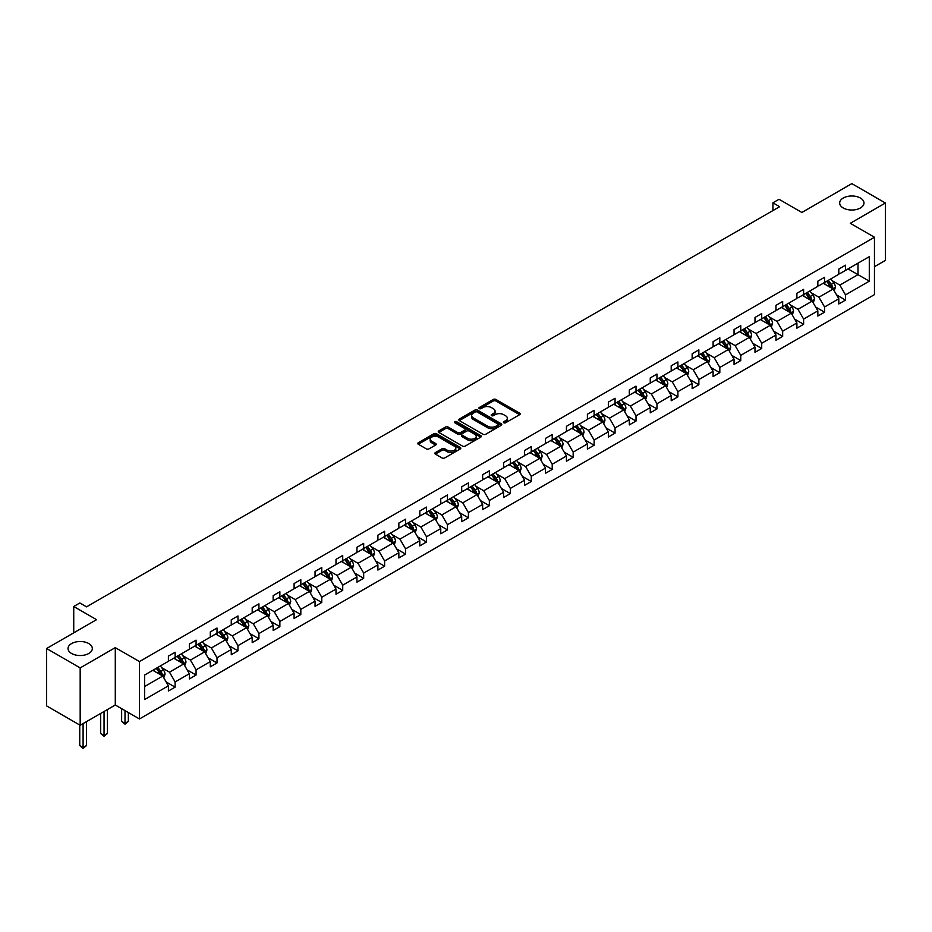 <?xml version="1.0" encoding="UTF-8"?>
<svg xmlns="http://www.w3.org/2000/svg" width="932" height="932" viewBox="0 0 932 932"><rect width="100%" height="100%" fill="white"/><g stroke="black" fill="none" stroke-linecap="round" stroke-linejoin="round"><path stroke-width="1.4" d="M88.773 643.558A12.151 7.013 0 0 0 75.527 642.043A12.151 7.013 0 0 0 68.024 648.521A12.151 7.013 0 0 0 71.578 653.483A12.151 7.013 0 0 0 84.824 655.01A12.151 7.013 0 0 0 92.326 648.521A12.151 7.013 0 0 0 88.773 643.558M860.422 198.05A12.151 7.013 0 0 0 847.176 196.524A12.151 7.013 0 0 0 839.674 203.013A12.151 7.013 0 0 0 843.227 207.976A12.151 7.013 0 0 0 856.473 209.49A12.151 7.013 0 0 0 863.976 203.013A12.151 7.013 0 0 0 860.422 198.05M503.769 422.767A1.305 0.757 0 0 0 505.622 422.767L519.625 414.682A1.864 1.072 0 0 0 520.173 413.913A1.864 1.072 0 0 0 519.625 413.156L495.894 399.455A1.864 1.072 0 0 0 493.261 399.455L479.258 407.54A1.305 0.757 0 0 0 481.098 408.612L482.916 407.564A5.965 3.448 0 0 1 491.35 407.564L493.331 408.705A5.965 3.448 0 0 1 495.078 411.14A5.965 3.448 0 0 1 493.331 413.575L491.513 414.623A1.305 0.757 0 0 0 493.366 415.684L495.172 414.647A5.965 3.448 0 0 1 503.606 414.647L505.587 415.777A5.965 3.448 0 0 1 507.334 418.223A5.965 3.448 0 0 1 505.587 420.658L503.769 421.695A1.305 0.757 0 0 0 503.769 422.767L503.769 421.695M874.461 266.703L885.4 260.389L885.4 203.013L851.825 183.627L801.87 212.473L779.036 199.285L772.931 202.815L772.931 210.574M80.175 725.282L115.288 705.011L115.288 647.635L80.175 667.906L80.175 725.282L46.6 705.897L46.6 648.521L96.555 619.675L73.733 606.499L73.733 632.863M80.175 667.906L46.6 648.521M435.395 452.579A1.864 1.072 0 0 0 434.848 453.336A1.864 1.072 0 0 0 435.395 454.105L442.048 457.95A1.864 1.072 0 0 0 444.692 457.95L460.245 448.968A1.864 1.072 0 0 0 460.792 448.199A1.864 1.072 0 0 0 460.245 447.442L436.514 433.741A1.864 1.072 0 0 0 433.881 433.741L418.328 442.723A1.864 1.072 0 0 0 417.781 443.481A1.864 1.072 0 0 0 418.328 444.249L426.367 448.886A1.864 1.072 0 0 0 429 448.886L435.652 445.042A1.864 1.072 0 0 0 436.199 444.284A1.864 1.072 0 0 0 435.652 443.527L431.667 441.22A4.986 2.878 0 0 1 430.211 439.182A4.986 2.878 0 0 1 433.287 436.526A4.986 2.878 0 0 1 438.727 437.155L454.338 446.172A4.986 2.878 0 0 1 455.806 448.199A4.986 2.878 0 0 1 452.719 450.867A4.986 2.878 0 0 1 447.29 450.238L444.692 448.735A1.864 1.072 0 0 0 442.048 448.735L435.395 452.579L435.395 454.105L442.048 450.284L442.048 448.735M73.733 606.499L79.837 602.969L86.548 606.848L779.641 206.694L772.931 202.815M115.288 647.635L139.462 661.58L874.461 237.241L874.461 294.617L139.462 718.956L139.462 661.58M885.4 203.013L850.287 223.284L874.461 237.241M483.044 434.277A1.864 1.072 0 0 0 485.677 434.277L501.241 425.295A1.864 1.072 0 0 0 501.777 424.538A1.864 1.072 0 0 0 501.241 423.769L477.51 410.08A1.864 1.072 0 0 0 474.877 410.08L459.313 419.05A1.864 1.072 0 0 0 458.777 419.819A1.864 1.072 0 0 0 459.313 420.577L483.044 434.277M455.294 423.046A1.305 0.757 0 0 1 456.622 423.233L456.622 421.683L480.737 435.605A1.864 1.072 0 0 1 481.285 436.374A1.864 1.072 0 0 1 480.737 437.131L465.185 446.113A1.864 1.072 0 0 1 462.552 446.113L438.821 432.413L438.821 430.887A1.864 1.072 0 0 0 438.273 431.656A1.864 1.072 0 0 0 438.821 432.413M438.821 430.887L445.473 427.042A1.864 1.072 0 0 1 448.117 427.042L457.74 432.599A1.864 1.072 0 0 0 460.373 432.599L464.788 430.048A1.864 1.072 0 0 0 465.336 429.291A1.864 1.072 0 0 0 464.788 428.534L454.769 422.744A1.305 0.757 0 0 1 456.622 421.683M144.635 675.036L168.401 661.312L168.401 656.116L175.123 652.249L175.123 657.433L189.359 649.22L189.359 644.024L196.07 640.144L196.07 645.34L210.306 637.127L210.306 631.931L217.016 628.052L217.016 633.247L231.252 625.034L231.252 619.838L237.975 615.959L237.975 621.155L252.199 612.93L252.199 607.734L258.921 603.866L258.921 609.062L273.158 600.837L273.158 595.641L279.868 591.762L279.868 596.958L294.104 588.744L294.104 583.548L300.815 579.669L300.815 584.865L315.051 576.652L315.051 571.456L321.773 567.576L321.773 572.772L335.998 564.547L335.998 559.363L342.72 555.484L342.72 560.68L356.956 552.455L356.956 547.259L363.666 543.391L363.666 548.575L377.903 540.362L377.903 535.166L384.613 531.287L384.613 536.483L398.849 528.269L398.849 523.073L405.571 519.194L405.571 524.39L419.808 516.177L419.808 510.981L426.518 507.101L426.518 512.297L440.754 504.072L440.754 498.876L447.465 495.008L447.465 500.204L461.701 491.98L461.701 486.784L468.412 482.904L468.412 488.1L482.648 479.887L482.648 474.691L489.37 470.811L489.37 476.007L503.606 467.794L503.606 462.598L510.317 458.719L510.317 463.915L524.553 455.69L524.553 450.505L531.263 446.626L531.263 451.822L545.5 443.597L545.5 438.401L552.222 434.533L552.222 439.718L566.446 431.504L566.446 426.308L573.168 422.429L573.168 427.625L587.405 419.412L587.405 414.216L594.115 410.336L594.115 415.532L608.351 407.319L608.351 402.123L615.062 398.244L615.062 403.44L629.298 395.215L629.298 390.019L636.02 386.151L636.02 391.347L650.256 383.122L650.256 377.926L656.967 374.047L656.967 379.242L671.203 371.029L671.203 365.833L677.913 361.954L677.913 367.15L692.15 358.937L692.15 353.741L698.86 349.861L698.86 355.057L713.096 346.832L713.096 341.648L719.819 337.768L719.819 342.964L734.055 334.739L734.055 329.544L740.765 325.676L740.765 330.86L755.002 322.647L755.002 317.451L761.712 313.571L761.712 318.767L775.948 310.554L775.948 305.358L782.67 301.479L782.67 306.675L796.895 298.461L796.895 293.265L803.617 289.386L803.617 294.582L817.853 286.357L817.853 281.161L824.564 277.293L824.564 282.489L838.8 274.264L838.8 269.068L845.51 265.189L845.51 270.385L869.288 256.661L869.288 281.161L845.51 294.885L845.51 300.081L838.8 303.96L838.8 298.764L824.564 306.989L824.564 312.185L817.853 316.053L817.853 310.857L803.617 319.082L803.617 324.278L796.895 328.157L796.895 322.961L782.67 331.175L782.67 336.37L775.948 340.25L775.948 335.054L761.712 343.267L761.712 348.463L755.002 352.343L755.002 347.147L740.765 355.372L740.765 360.556L734.055 364.435L734.055 359.239L719.819 367.464L719.819 372.66L713.096 376.528L713.096 371.344L698.86 379.557L698.86 384.753L692.15 388.632L692.15 383.436L677.913 391.65L677.913 396.846L671.203 400.725L671.203 395.529L656.967 403.742L656.967 408.938L650.256 412.818L650.256 407.622L636.02 415.847L636.02 421.043L629.298 424.91L629.298 419.715L615.062 427.939L615.062 433.135L608.351 437.015L608.351 431.819L594.115 440.032L594.115 445.228L587.405 449.108L587.405 443.912L573.168 452.125L573.168 457.321L566.446 461.2L566.446 456.004L552.222 464.229L552.222 469.413L545.5 473.293L545.5 468.097L531.263 476.322L531.263 481.518L524.553 485.386L524.553 480.201L510.317 488.415L510.317 493.611L503.606 497.49L503.606 492.294L489.37 500.507L489.37 505.703L482.648 509.583L482.648 504.387L468.412 512.6L468.412 517.796L461.701 521.675L461.701 516.479L447.465 524.704L447.465 529.9L440.754 533.768L440.754 528.572L426.518 536.797L426.518 541.993L419.808 545.872L419.808 540.677L405.571 548.89L405.571 554.086L398.849 557.965L398.849 552.769L384.613 560.982L384.613 566.178L377.903 570.058L377.903 564.862L363.666 573.087L363.666 578.271L356.956 582.15L356.956 576.955L342.72 585.18L342.72 590.375L335.998 594.243L335.998 589.059L321.773 597.272L321.773 602.468L315.051 606.348L315.051 601.152L300.815 609.365L300.815 614.561L294.104 618.44L294.104 613.244L279.868 621.458L279.868 626.654L273.158 630.533L273.158 625.337L258.921 633.562L258.921 638.758L252.199 642.626L252.199 637.43L237.975 645.655L237.975 650.851L231.252 654.73L231.252 649.534L217.016 657.747L217.016 662.943L210.306 666.823L210.306 661.627L196.07 669.84L196.07 675.036L189.359 678.915L189.359 673.719L175.123 681.944L175.123 687.129L168.401 691.008L168.401 685.812L144.635 699.536L144.635 675.036M173.771 658.213L183.709 663.957L169.484 672.17L161.702 667.685M169.484 672.17L175.123 681.944M183.709 663.957L189.359 673.719M168.401 660.077L169.484 660.695L175.123 657.433M194.73 646.121L204.667 651.852L190.431 660.077L182.66 655.592M190.431 660.077L196.07 669.84M204.667 651.852L210.306 661.627M189.359 647.985L190.431 648.602L196.07 645.34M215.676 634.028L225.614 639.76L211.378 647.985L203.607 643.488M211.378 647.985L217.016 657.747M225.614 639.76L231.252 649.534M210.306 635.88L211.378 636.509L217.016 633.247M236.623 621.924L246.561 627.667L232.324 635.88L224.554 631.395M232.324 635.88L237.975 645.655M246.561 627.667L252.199 637.43M231.252 623.788L232.324 624.405L237.975 621.155M257.57 609.831L267.519 615.574L253.283 623.788L245.5 619.302M253.283 623.788L258.921 633.562M267.519 615.574L273.158 625.337M252.199 611.695L253.283 612.312L258.921 609.062M278.528 597.738L288.466 603.47L274.229 611.695L266.459 607.21M274.229 611.695L279.868 621.458M288.466 603.47L294.104 613.244M273.158 599.602L274.229 600.22L279.868 596.958M299.475 585.645L309.412 591.377L295.176 599.602L287.406 595.105M295.176 599.602L300.815 609.365M309.412 591.377L315.051 601.152M294.104 587.498L295.176 588.127L300.815 584.865M320.422 573.541L330.359 579.285L316.123 587.498L308.352 583.013M316.123 587.498L321.773 597.272M330.359 579.285L335.998 589.059M315.051 575.405L316.123 576.023L321.773 572.772M341.38 561.448L351.317 567.192L337.081 575.405L329.311 570.92M337.081 575.405L342.72 585.18M351.317 567.192L356.956 576.955M335.998 563.312L337.081 563.93L342.72 560.68M362.327 549.356L372.264 555.099L358.028 563.312L350.257 558.827M358.028 563.312L363.666 573.087M372.264 555.099L377.903 564.862M356.956 551.22L358.028 551.837L363.666 548.575M383.273 537.263L393.211 542.995L378.975 551.22L371.204 546.735M378.975 551.22L384.613 560.982M393.211 542.995L398.849 552.769M377.903 539.127L378.975 539.745L384.613 536.483M404.22 525.17L414.158 530.902L399.933 539.127L392.151 534.63M399.933 539.127L405.571 548.89M414.158 530.902L419.808 540.677M398.849 527.023L399.933 527.652L405.571 524.39M425.178 513.066L435.116 518.809L420.88 527.023L413.109 522.537M420.88 527.023L426.518 536.797M435.116 518.809L440.754 528.572M419.808 514.93L420.88 515.547L426.518 512.297M446.125 500.973L456.063 506.717L441.826 514.93L434.056 510.445M441.826 514.93L447.465 524.704M456.063 506.717L461.701 516.479M440.754 502.837L441.826 503.455L447.465 500.204M467.072 488.881L477.009 494.612L462.773 502.837L455.002 498.352M462.773 502.837L468.412 512.6M477.009 494.612L482.648 504.387M461.701 490.745L462.773 491.362L468.412 488.1M488.018 476.788L497.968 482.52L483.731 490.745L475.949 486.248M483.731 490.745L489.37 500.507M497.968 482.52L503.606 492.294M482.648 478.64L483.731 479.269L489.37 476.007M508.977 464.684L518.914 470.427L504.678 478.64L496.907 474.155M504.678 478.64L510.317 488.415M518.914 470.427L524.553 480.201M503.606 466.548L504.678 467.165L510.317 463.915M529.924 452.591L539.861 458.334L525.625 466.548L517.854 462.062M525.625 466.548L531.263 476.322M539.861 458.334L545.5 468.097M524.553 454.455L525.625 455.072L531.263 451.822M550.87 440.498L560.808 446.242L546.571 454.455L538.801 449.97M546.571 454.455L552.222 464.229M560.808 446.242L566.446 456.004M545.5 442.362L546.571 442.98L552.222 439.718M571.829 428.405L581.766 434.137L567.53 442.362L559.748 437.877M567.53 442.362L573.168 452.125M581.766 434.137L587.405 443.912M566.446 430.269L567.53 430.887L573.168 427.625M592.775 416.313L602.713 422.045L588.476 430.269L580.706 425.773M588.476 430.269L594.115 440.032M602.713 422.045L608.351 431.819M587.405 418.165L588.476 418.794L594.115 415.532M613.722 404.208L623.659 409.952L609.423 418.165L601.653 413.68M609.423 418.165L615.062 427.939M623.659 409.952L629.298 419.715M608.351 406.072L609.423 406.69L615.062 403.44M634.669 392.116L644.606 397.859L630.382 406.072L622.599 401.587M630.382 406.072L636.02 415.847M644.606 397.859L650.256 407.622M629.298 393.98L630.382 394.597L636.02 391.347M655.627 380.023L665.564 385.755L651.328 393.98L643.558 389.494M651.328 393.98L656.967 403.742M665.564 385.755L671.203 395.529M650.256 381.887L651.328 382.504L656.967 379.242M676.574 367.93L686.511 373.662L672.275 381.887L664.504 377.39M672.275 381.887L677.913 391.65M686.511 373.662L692.15 383.436M671.203 369.783L672.275 370.412L677.913 367.15M697.52 355.826L707.458 361.569L693.222 369.783L685.451 365.297M693.222 369.783L698.86 379.557M707.458 361.569L713.096 371.344M692.15 357.69L693.222 358.307L698.86 355.057M718.467 343.733L728.405 349.477L714.18 357.69L706.398 353.205M714.18 357.69L719.819 367.464M728.405 349.477L734.055 359.239M713.096 345.597L714.18 346.215L719.819 342.964M739.426 331.641L749.363 337.384L735.127 345.597L727.356 341.112M735.127 345.597L740.765 355.372M749.363 337.384L755.002 347.147M734.055 333.505L735.127 334.122L740.765 330.86M760.372 319.548L770.31 325.28L756.073 333.505L748.303 329.019M756.073 333.505L761.712 343.267M770.31 325.28L775.948 335.054M755.002 321.412L756.073 322.029L761.712 318.767M781.319 307.455L791.256 313.187L777.02 321.412L769.25 316.915M777.02 321.412L782.67 331.175M791.256 313.187L796.895 322.961M775.948 309.308L777.02 309.937L782.67 306.675M802.277 295.351L812.215 301.094L797.978 309.308L790.196 304.822M797.978 309.308L803.617 319.082M812.215 301.094L817.853 310.857M796.895 297.215L797.978 297.832L803.617 294.582M823.224 283.258L833.161 289.002L818.925 297.215L811.155 292.73M818.925 297.215L824.564 306.989M833.161 289.002L838.8 298.764M817.853 285.122L818.925 285.74L824.564 282.489M848.062 268.917L857.999 274.649L839.872 285.122L832.101 280.637M839.872 285.122L845.51 294.885M869.288 281.161L857.999 274.649L857.999 263.173L869.288 256.661M115.288 705.011L139.462 718.956M838.8 273.029L839.872 273.647L845.51 270.385M144.635 686.511L162.762 676.049L152.825 670.306M162.762 676.049L168.401 685.812M836.587 294.931L845.51 300.081M815.64 307.024L824.564 312.185M794.681 319.117L803.617 324.278M773.735 331.21L782.67 336.37M752.788 343.314L761.712 348.463M731.83 355.407L740.765 360.556M710.883 367.499L719.819 372.66M689.936 379.592L698.86 384.753M668.99 391.696L677.913 396.846M648.031 403.789L656.967 408.938M627.085 415.882L636.02 421.043M606.138 427.974L615.062 433.135M585.191 440.067L594.115 445.228M564.233 452.171L573.168 457.321M543.286 464.264L552.222 469.413M522.339 476.357L531.263 481.518M501.381 488.45L510.317 493.611M480.434 500.554L489.37 505.703M459.488 512.647L468.412 517.796M438.541 524.739L447.465 529.9M417.583 536.832L426.518 541.993M396.636 548.925L405.571 554.086M375.689 561.029L384.613 566.178M354.743 573.122L363.666 578.271M333.784 585.214L342.72 590.375M312.837 597.307L321.773 602.468M291.891 609.412L300.815 614.561M270.932 621.504L279.868 626.654M249.986 633.597L258.921 638.758M229.039 645.69L237.975 650.851M208.092 657.782L217.016 662.943M187.134 669.887L196.07 675.036M166.187 681.979L175.123 687.129M504.294 422.953L505.587 422.208A5.965 3.448 0 0 0 507.334 419.773L507.334 418.223M495.078 411.14L495.078 412.69A5.965 3.448 0 0 1 493.331 415.124L492.038 415.87M519.602 414.693L495.894 401.005A1.864 1.072 0 0 0 493.261 401.005L479.782 408.798M501.206 425.307L477.51 411.629A1.864 1.072 0 0 0 474.877 411.629L459.348 420.588M497.944 425.062A1.305 0.757 0 0 0 497.944 424.002L477.114 411.979A1.305 0.757 0 0 0 475.273 411.979L473.363 413.086A5.965 3.448 0 0 0 471.615 415.521A5.965 3.448 0 0 0 473.363 417.955L487.599 426.169A5.965 3.448 0 0 0 496.034 426.169L497.944 425.062L497.944 426.623A1.305 0.757 0 0 0 498.329 426.087L498.329 424.538M471.615 415.521L471.615 417.07A5.965 3.448 0 0 0 473.363 419.505L473.363 417.955M497.944 426.623L496.034 427.718A5.965 3.448 0 0 1 487.599 427.718L473.363 419.505M438.844 432.425L445.473 428.592L445.473 427.042M465.336 429.291L465.336 430.84A1.864 1.072 0 0 1 464.788 431.598L460.373 434.149A1.864 1.072 0 0 1 457.74 434.149L448.117 428.592A1.864 1.072 0 0 0 445.473 428.592M456.622 423.233L480.714 437.143M467.724 438.366A4.986 2.878 0 0 0 473.153 438.995A4.986 2.878 0 0 0 476.24 436.327A4.986 2.878 0 0 0 474.772 434.3L469.274 431.12A1.864 1.072 0 0 0 466.629 431.12L462.214 433.671A1.864 1.072 0 0 0 461.678 434.428A1.864 1.072 0 0 0 462.214 435.186L467.724 438.366L467.724 439.916A4.986 2.878 0 0 0 473.153 440.545A4.986 2.878 0 0 0 476.24 437.877L476.24 436.327M461.678 434.428L461.678 435.978A1.864 1.072 0 0 0 462.214 436.735L462.214 435.186M467.724 439.916L462.214 436.735M455.806 448.199L455.806 449.748A4.986 2.878 0 0 1 452.719 452.416A4.986 2.878 0 0 1 447.29 451.787L444.692 450.284A1.864 1.072 0 0 0 442.048 450.284M430.211 439.182L430.211 440.731A4.986 2.878 0 0 0 431.667 442.77L431.667 441.22M435.628 445.065L431.667 442.77M460.245 447.442L460.245 448.968L436.514 435.291A1.864 1.072 0 0 0 433.881 435.291L418.352 444.261L418.328 442.723M834.175 290.761L835.41 287.196A5.033 2.901 -120 0 0 833.814 282.909L830.796 278.889M825.391 284.505L824.074 282.769M832.416 288.57L832.695 287.417A5.033 2.901 -120 0 0 831.262 284.388L828.245 280.357M826.987 281.091L830.296 285.518A2.563 1.48 60 0 1 830.762 286.299L832.695 287.417M826.626 281.289L829.643 285.32A5.033 2.901 60 0 1 830.901 287.697M813.228 302.865L814.463 299.288A5.033 2.901 -120 0 0 812.855 295.013L809.85 290.982M804.433 296.609L803.128 294.861M811.469 300.663L811.749 299.51A5.033 2.901 -120 0 0 810.304 296.481L807.298 292.462M806.029 293.184L809.349 297.611A2.563 1.48 60 0 1 809.815 298.391L811.749 299.51M805.679 293.382L808.696 297.413A5.033 2.901 60 0 1 809.955 299.789M792.282 314.958L793.516 311.393A5.033 2.901 -120 0 0 791.909 307.106L788.891 303.075M783.486 308.702L782.181 306.954M790.522 312.756L790.802 311.603A5.033 2.901 -120 0 0 789.357 308.574L786.34 304.554M785.082 305.277L788.402 309.704A2.563 1.48 60 0 1 788.868 310.484L790.802 311.603M784.732 305.486L787.75 309.506A5.033 2.901 60 0 1 788.996 311.882M771.335 327.05L772.57 323.486A5.033 2.901 -120 0 0 770.962 319.198L767.945 315.179M762.539 320.794L761.234 319.047M769.564 324.849L769.844 323.695A5.033 2.901 -120 0 0 768.411 320.666L765.393 316.647M764.135 317.369L767.455 321.808A2.563 1.48 60 0 1 767.921 322.589L769.844 323.695M763.786 317.579L766.791 321.598A5.033 2.901 60 0 1 768.05 323.975M750.377 339.143L751.611 335.578A5.033 2.901 -120 0 0 750.015 331.291L746.998 327.272M741.592 332.887L740.276 331.151M748.617 336.953L748.897 335.8A5.033 2.901 -120 0 0 747.452 332.771L744.447 328.74M743.177 329.474L746.497 333.901A2.563 1.48 60 0 1 746.963 334.681L748.897 335.8M742.827 329.672L745.845 333.703A5.033 2.901 60 0 1 747.103 336.079M729.43 351.236L730.665 347.671A5.033 2.901 -120 0 0 729.057 343.384L726.04 339.365M720.634 344.991L719.329 343.244M727.671 349.046L727.95 347.892A5.033 2.901 -120 0 0 726.506 344.863L723.488 340.832M722.23 341.566L725.55 345.993A2.563 1.48 60 0 1 726.016 346.774L727.95 347.892M721.881 341.764L724.898 345.795A5.033 2.901 60 0 1 726.156 348.172M708.483 363.34L709.718 359.775A5.033 2.901 -120 0 0 708.11 355.488L705.093 351.457M699.687 357.084L698.383 355.337M706.712 361.138L707.004 359.985A5.033 2.901 -120 0 0 705.559 356.956L702.542 352.937M701.283 353.659L704.604 358.086A2.563 1.48 60 0 1 705.07 358.867L707.004 359.985M700.934 353.869L703.951 357.888A5.033 2.901 60 0 1 705.198 360.265M687.536 375.433L688.771 371.868A5.033 2.901 -120 0 0 687.164 367.581L684.146 363.55M678.741 369.177L677.436 367.429M685.766 373.231L686.045 372.078A5.033 2.901 -120 0 0 684.612 369.049L681.595 365.029M680.337 365.752L683.645 370.19A2.563 1.48 60 0 1 684.111 370.959L686.045 372.078M679.987 365.961L682.993 369.981A5.033 2.901 60 0 1 684.251 372.357M666.578 387.526L667.813 383.961A5.033 2.901 -120 0 0 666.205 379.673L663.2 375.654M657.782 381.27L656.477 379.522M664.819 385.335L665.098 384.17A5.033 2.901 -120 0 0 663.654 381.153L660.648 377.122M659.378 377.856L662.699 382.283A2.563 1.48 60 0 1 663.165 383.064L665.098 384.17M659.029 378.054L662.046 382.073A5.033 2.901 60 0 1 663.304 384.45M645.631 399.618L646.866 396.053A5.033 2.901 -120 0 0 645.259 391.766L642.241 387.747M636.836 393.362L635.531 391.626M643.872 397.428L644.152 396.275A5.033 2.901 -120 0 0 642.707 393.246L639.69 389.215M638.432 389.949L641.752 394.376A2.563 1.48 60 0 1 642.218 395.156L644.152 396.275M638.082 390.147L641.099 394.178A5.033 2.901 60 0 1 642.346 396.554M624.685 411.723L625.92 408.146A5.033 2.901 -120 0 0 624.312 403.871L621.294 399.84M615.889 405.467L614.584 403.719M622.914 409.521L623.205 408.367A5.033 2.901 -120 0 0 621.761 405.338L618.743 401.319M617.485 402.042L620.805 406.469A2.563 1.48 60 0 1 621.271 407.249L623.205 408.367M617.135 402.24L620.153 406.27A5.033 2.901 60 0 1 621.399 408.647M603.726 423.815L604.961 420.25A5.033 2.901 -120 0 0 603.365 415.963L600.348 411.932M594.942 417.559L593.626 415.812M601.967 421.613L602.247 420.46A5.033 2.901 -120 0 0 600.814 417.431L597.796 413.412M596.538 414.134L599.847 418.561A2.563 1.48 60 0 1 600.313 419.342L602.247 420.46M596.177 414.344L599.194 418.363A5.033 2.901 60 0 1 600.453 420.74M582.78 435.908L584.014 432.343A5.033 2.901 -120 0 0 582.407 428.056L579.401 424.037M573.984 429.652L572.679 427.905M581.02 433.706L581.3 432.553A5.033 2.901 -120 0 0 579.855 429.524L576.85 425.505M575.58 426.227L578.9 430.666A2.563 1.48 60 0 1 579.366 431.446L581.3 432.553M575.23 426.437L578.248 430.456A5.033 2.901 60 0 1 579.506 432.832M561.833 448.001L563.068 444.436A5.033 2.901 -120 0 0 561.46 440.149L558.443 436.129M553.037 441.745L551.732 440.009M560.074 445.811L560.353 444.657A5.033 2.901 -120 0 0 558.909 441.628L555.891 437.597M554.633 438.331L557.953 442.758A2.563 1.48 60 0 1 558.419 443.539L560.353 444.657M554.284 438.529L557.301 442.56A5.033 2.901 60 0 1 558.548 444.937M540.886 460.093L542.121 456.529A5.033 2.901 -120 0 0 540.513 452.241L537.496 448.222M532.09 453.849L530.786 452.102M539.115 457.903L539.395 456.75A5.033 2.901 -120 0 0 537.962 453.721L534.945 449.69M533.687 450.424L537.007 454.851A2.563 1.48 60 0 1 537.473 455.632L539.395 456.75M533.337 450.622L536.343 454.653A5.033 2.901 60 0 1 537.601 457.03M519.928 472.198L521.163 468.633A5.033 2.901 -120 0 0 519.567 464.346L516.549 460.315M511.144 465.942L509.827 464.194M518.169 469.996L518.448 468.843A5.033 2.901 -120 0 0 517.015 465.814L513.998 461.794M512.728 462.517L516.048 466.944A2.563 1.48 60 0 1 516.514 467.724L518.448 468.843M512.379 462.726L515.396 466.746A5.033 2.901 60 0 1 516.654 469.122M498.981 484.291L500.216 480.726A5.033 2.901 -120 0 0 498.608 476.438L495.591 472.408M490.185 478.034L488.881 476.287M497.222 482.089L497.502 480.935A5.033 2.901 -120 0 0 496.057 477.906L493.04 473.887M491.781 474.609L495.102 479.048A2.563 1.48 60 0 1 495.568 479.817L497.502 480.935M491.432 474.819L494.449 478.838A5.033 2.901 60 0 1 495.708 481.215M478.034 496.383L479.269 492.818A5.033 2.901 -120 0 0 477.662 488.531L474.644 484.512M469.239 490.127L467.934 488.38M476.264 494.193L476.555 493.028A5.033 2.901 -120 0 0 475.11 490.011L472.093 485.98M470.835 486.714L474.155 491.141A2.563 1.48 60 0 1 474.621 491.921L476.555 493.028M470.485 486.912L473.503 490.931A5.033 2.901 60 0 1 474.749 493.308M457.088 508.476L458.323 504.911A5.033 2.901 -120 0 0 456.715 500.624L453.698 496.605M448.292 502.22L446.987 500.484M455.317 506.286L455.597 505.132A5.033 2.901 -120 0 0 454.164 502.103L451.146 498.072M449.888 498.806L453.208 503.233A2.563 1.48 60 0 1 453.663 504.014L455.597 505.132M449.539 499.004L452.544 503.035A5.033 2.901 60 0 1 453.802 505.412M436.129 520.58L437.364 517.004A5.033 2.901 -120 0 0 435.757 512.728L432.751 508.697M427.334 514.324L426.029 512.577M434.37 518.378L434.65 517.225A5.033 2.901 -120 0 0 433.205 514.196L430.2 510.177M428.93 510.899L432.25 515.326A2.563 1.48 60 0 1 432.716 516.107L434.65 517.225M428.58 511.097L431.598 515.128A5.033 2.901 60 0 1 432.856 517.505M415.183 532.673L416.418 529.108A5.033 2.901 -120 0 0 414.81 524.821L411.793 520.79M406.387 526.417L405.082 524.669M413.424 530.471L413.703 529.318A5.033 2.901 -120 0 0 412.259 526.289L409.241 522.269M407.983 522.992L411.303 527.419A2.563 1.48 60 0 1 411.769 528.199L413.703 529.318M407.633 523.202L410.651 527.221A5.033 2.901 60 0 1 411.897 529.597M394.236 544.766L395.471 541.201A5.033 2.901 -120 0 0 393.863 536.914L390.846 532.894M385.44 538.51L384.135 536.762M392.465 542.564L392.756 541.41A5.033 2.901 -120 0 0 391.312 538.381L388.295 534.362M387.036 535.085L390.357 539.523A2.563 1.48 60 0 1 390.823 540.304L392.756 541.41M386.687 535.294L389.704 539.313A5.033 2.901 60 0 1 390.951 541.69M373.289 556.858L374.513 553.293A5.033 2.901 -120 0 0 372.917 549.006L369.899 544.987M364.494 550.602L363.177 548.866M371.518 554.668L371.798 553.515A5.033 2.901 -120 0 0 370.365 550.486L367.348 546.455M366.09 547.189L369.398 551.616A2.563 1.48 60 0 1 369.864 552.396L371.798 553.515M365.728 547.387L368.746 551.418A5.033 2.901 60 0 1 370.004 553.794M352.331 568.951L353.566 565.386A5.033 2.901 -120 0 0 351.958 561.099L348.952 557.08M343.535 562.707L342.23 560.959M350.572 566.761L350.851 565.608A5.033 2.901 -120 0 0 349.407 562.578L346.401 558.548M345.131 559.282L348.452 563.709A2.563 1.48 60 0 1 348.918 564.489L350.851 565.608M344.782 559.48L347.799 563.51A5.033 2.901 60 0 1 349.057 565.887M331.384 581.055L332.619 577.49A5.033 2.901 -120 0 0 331.011 573.203L327.994 569.172M322.589 574.799L321.284 573.052M329.625 578.854L329.905 577.7A5.033 2.901 -120 0 0 328.46 574.671L325.443 570.652M324.185 571.374L327.505 575.801A2.563 1.48 60 0 1 327.971 576.582L329.905 577.7M323.835 571.584L326.852 575.603A5.033 2.901 60 0 1 328.099 577.98M310.438 593.148L311.672 589.583A5.033 2.901 -120 0 0 310.065 585.296L307.047 581.265M301.642 586.892L300.337 585.145M308.667 590.946L308.946 589.793A5.033 2.901 -120 0 0 307.513 586.764L304.496 582.745M303.238 583.467L306.558 587.906A2.563 1.48 60 0 1 307.024 588.675L308.946 589.793M302.888 583.677L305.894 587.696A5.033 2.901 60 0 1 307.152 590.072M289.479 605.241L290.714 601.676A5.033 2.901 -120 0 0 289.118 597.389L286.101 593.369M280.695 598.985L279.379 597.237M287.72 603.051L288 601.886A5.033 2.901 -120 0 0 286.567 598.868L283.549 594.837M282.291 595.571L285.6 599.998A2.563 1.48 60 0 1 286.066 600.779L288 601.886M281.93 595.769L284.947 599.789A5.033 2.901 60 0 1 286.206 602.165M268.533 617.333L269.767 613.769A5.033 2.901 -120 0 0 268.16 609.481L265.142 605.462M259.737 611.077L258.432 609.342M266.773 615.143L267.053 613.99A5.033 2.901 -120 0 0 265.608 610.961L262.591 606.93M261.333 607.664L264.653 612.091A2.563 1.48 60 0 1 265.119 612.872L267.053 613.99M260.983 607.862L264.001 611.893A5.033 2.901 60 0 1 265.259 614.27M247.586 629.438L248.821 625.861A5.033 2.901 -120 0 0 247.213 621.586L244.196 617.555M238.79 623.182L237.485 621.434M245.815 627.236L246.106 626.083A5.033 2.901 -120 0 0 244.662 623.054L241.644 619.034M240.386 619.757L243.706 624.184A2.563 1.48 60 0 1 244.172 624.964L246.106 626.083M240.037 619.955L243.054 623.986A5.033 2.901 60 0 1 244.3 626.362M226.639 641.531L227.874 637.966A5.033 2.901 -120 0 0 226.266 633.678L223.249 629.648M217.843 635.274L216.539 633.527M224.868 639.329L225.148 638.175A5.033 2.901 -120 0 0 223.715 635.146L220.698 631.127M219.439 631.849L222.76 636.276A2.563 1.48 60 0 1 223.226 637.057L225.148 638.175M219.09 632.059L222.096 636.078A5.033 2.901 60 0 1 223.354 638.455M205.681 653.623L206.916 650.058A5.033 2.901 -120 0 0 205.308 645.771L202.302 641.752M196.897 647.367L195.58 645.62M203.922 651.421L204.201 650.268A5.033 2.901 -120 0 0 202.757 647.239L199.751 643.22M198.481 643.942L201.801 648.381A2.563 1.48 60 0 1 202.267 649.161L204.201 650.268M198.132 644.152L201.149 648.171A5.033 2.901 60 0 1 202.407 650.548M125.005 710.615L125.005 723.325L128.36 721.391L128.36 712.549M128.36 721.391L125.005 724.176L121.638 721.391L121.638 708.669M121.638 721.391L125.005 723.325L125.005 724.176M184.734 665.716L185.969 662.151A5.033 2.901 -120 0 0 184.361 657.864L181.344 653.845M175.938 659.46L174.633 657.724M182.975 663.526L183.255 662.372A5.033 2.901 -120 0 0 181.81 659.343L178.793 655.312M177.534 656.046L180.855 660.473A2.563 1.48 60 0 1 181.321 661.254L183.255 662.372M177.185 656.245L180.202 660.275A5.033 2.901 60 0 1 181.449 662.652M104.046 711.5L104.046 735.418L107.413 733.484L107.413 709.555M107.413 733.484L104.046 736.28L100.691 733.484L100.691 713.434M100.691 733.484L104.046 735.418L104.046 736.28M163.787 677.809L165.022 674.244A5.033 2.901 -120 0 0 163.415 669.957L160.397 665.937M154.992 671.564L153.687 669.817M162.017 675.618L162.308 674.465A5.033 2.901 -120 0 0 160.863 671.436L157.846 667.405M156.588 668.139L159.908 672.566A2.563 1.48 60 0 1 160.374 673.347L162.308 674.465M156.238 668.337L159.255 672.368A5.033 2.901 60 0 1 160.502 674.745M83.099 723.593L83.099 747.522L86.455 745.577L86.455 721.648M86.455 745.577L83.099 748.373L79.744 745.577L79.744 725.038M79.744 745.577L83.099 747.522L83.099 748.373M505.587 422.208L505.587 420.658M491.513 415.684L491.513 414.623M493.331 415.124L493.331 413.575M479.258 408.612L479.258 407.54M493.261 401.005L493.261 399.455M495.894 401.005L495.894 399.455M519.625 414.682L519.625 413.156M459.313 420.577L459.313 419.05M474.877 411.629L474.877 410.08M477.51 411.629L477.51 410.08M501.241 425.295L501.241 423.769M487.599 427.718L487.599 426.169M496.034 427.718L496.034 426.169M448.117 428.592L448.117 427.042M457.74 434.149L457.74 432.599M460.373 434.149L460.373 432.599M464.788 431.598L464.788 430.048M480.737 437.131L480.737 435.605M444.692 450.284L444.692 448.735M447.29 451.787L447.29 450.238M435.652 445.042L435.652 443.527M433.881 435.291L433.881 433.741M436.514 435.291L436.514 433.741M832.8 288.792L835.387 287.301M831.262 284.388L833.814 282.909M828.21 286.147L829.643 285.32M811.842 300.885L814.428 299.393M810.304 296.481L812.855 295.013M807.263 298.24L808.696 297.413M790.895 312.977L793.482 311.486M789.357 308.574L791.909 307.106M786.317 310.333L787.75 309.506M769.948 325.07L772.535 323.579M768.411 320.666L770.962 319.198M765.37 322.425L766.791 321.598M749.002 337.174L751.588 335.671M747.452 332.771L750.015 331.291M744.412 334.518L745.845 333.703M728.043 349.267L730.63 347.776M726.506 344.863L729.057 343.384M723.465 346.622L724.898 345.795M707.097 361.36L709.683 359.868M705.559 356.956L708.11 355.488M702.518 358.715L703.951 357.888M686.15 373.452L688.736 371.961M684.612 369.049L687.164 367.581M681.572 370.808L682.993 369.981M665.203 385.545L667.778 384.054M663.654 381.153L666.205 379.673M660.613 382.901L662.046 382.073M644.245 397.649L646.831 396.158M642.707 393.246L645.259 391.766M639.667 395.005L641.099 394.178M623.298 409.742L625.885 408.251M621.761 405.338L624.312 403.871M618.72 407.098L620.153 406.27M602.352 421.835L604.938 420.344M600.814 417.431L603.365 415.963M597.762 419.19L599.194 418.363M581.393 433.928L583.98 432.436M579.855 429.524L582.407 428.056M576.815 431.283L578.248 430.456M560.447 446.032L563.033 444.529M558.909 441.628L561.46 440.149M555.868 443.376L557.301 442.56M539.5 458.125L542.086 456.633M537.962 453.721L540.513 452.241M534.921 455.48L536.343 454.653M518.553 470.217L521.139 468.726M517.015 465.814L519.567 464.346M513.963 467.573L515.396 466.746M497.595 482.31L500.181 480.819M496.057 477.906L498.608 476.438M493.016 479.665L494.449 478.838M476.648 494.403L479.234 492.912M475.11 490.011L477.662 488.531M472.07 491.758L473.503 490.931M455.701 506.507L458.288 505.016M454.164 502.103L456.715 500.624M451.123 503.863L452.544 503.035M434.755 518.6L437.329 517.109M433.205 514.196L435.757 512.728M430.165 515.955L431.598 515.128M413.796 530.692L416.383 529.201M412.259 526.289L414.81 524.821M409.218 528.048L410.651 527.221M392.85 542.785L395.436 541.294M391.312 538.381L393.863 536.914M388.271 540.141L389.704 539.313M371.903 554.889L374.489 553.387M370.365 550.486L372.917 549.006M367.313 552.233L368.746 551.418M350.956 566.982L353.531 565.491M349.407 562.578L351.958 561.099M346.366 564.338L347.799 563.51M329.998 579.075L332.584 577.584M328.46 574.671L331.011 573.203M325.419 576.43L326.852 575.603M309.051 591.168L311.637 589.676M307.513 586.764L310.065 585.296M304.473 588.523L305.894 587.696M288.105 603.26L290.691 601.769M286.567 598.868L289.118 597.389M283.514 600.616L284.947 599.789M267.146 615.365L269.732 613.873M265.608 610.961L268.16 609.481M262.568 612.72L264.001 611.893M246.199 627.457L248.786 625.966M244.662 623.054L247.213 621.586M241.621 624.813L243.054 623.986M225.253 639.55L227.839 638.059M223.715 635.146L226.266 633.678M220.674 636.906L222.096 636.078M204.306 651.643L206.892 650.152M202.757 647.239L205.308 645.771M199.716 648.998L201.149 648.171M183.348 663.747L185.934 662.244M181.81 659.343L184.361 657.864M178.769 661.091L180.202 660.275M162.401 675.84L164.987 674.349M160.863 671.436L163.415 669.957M157.823 673.195L159.255 672.368"/></g></svg>
